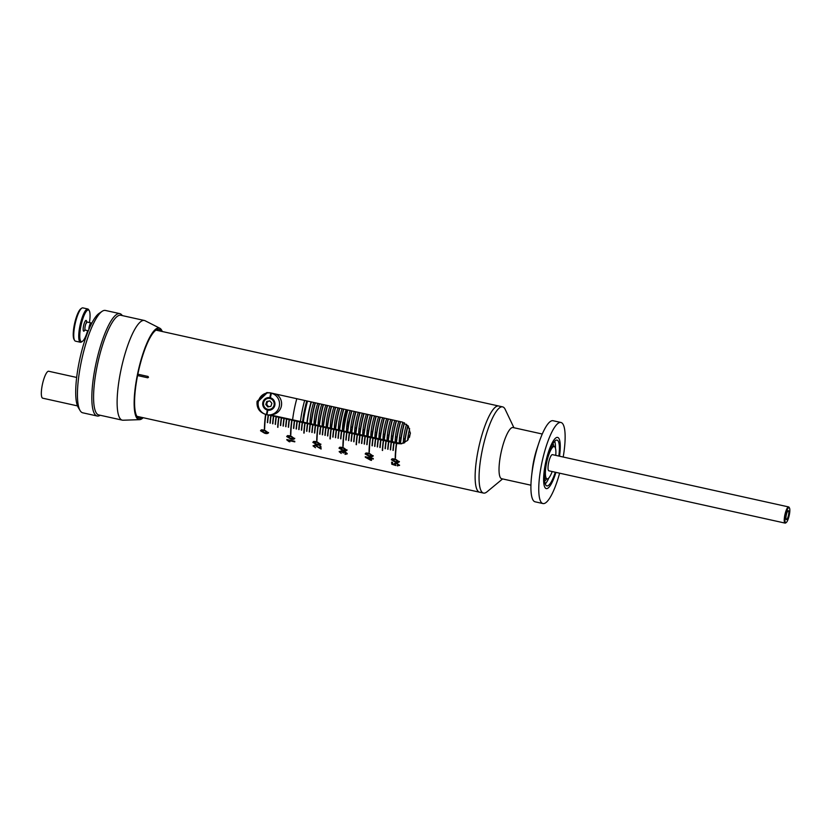<?xml version="1.0" encoding="UTF-8"?>
<svg xmlns="http://www.w3.org/2000/svg" width="831" height="831" viewBox="0 0 831 831"><rect width="100%" height="100%" fill="white"/><g stroke="black" fill="none" stroke-linecap="round" stroke-linejoin="round"><path stroke-width="1.25" d="M546.756 478.812A19.31 4.602 -77.5 0 1 544.648 480.9M558.837 456.053A23.455 5.588 102.5 0 0 557.019 440.108A23.455 5.588 102.5 0 0 546.102 463.615A23.455 5.588 102.5 0 0 546.881 485.906A23.455 5.588 102.5 0 0 555.264 472.216M545.25 483.943A23.455 5.588 102.5 0 0 548.907 477.867M155.989 330.125L498.704 406.006A44.147 10.523 102.5 0 0 478.157 450.257A44.147 10.523 102.5 0 0 479.612 492.212A44.147 10.523 -77.5 0 1 478.511 448.543A44.147 10.523 -77.5 0 1 497.852 405.954A44.147 10.523 -77.5 0 1 498.704 406.006L502.62 406.868A44.147 10.523 102.5 0 0 482.084 451.119A44.147 10.523 102.5 0 0 483.538 493.074A44.147 10.523 102.5 0 0 486.956 491.859L502.599 478.926M513.932 427.747L505.206 409.423A44.147 10.523 102.5 0 0 502.62 406.868M542.269 434.021L513.018 427.539A26.208 6.243 102.5 0 0 500.823 453.819A26.208 6.243 102.5 0 0 501.685 478.729L530.936 485.2M559.523 456.209A26.208 6.243 102.5 0 0 557.611 437.418A26.208 6.243 102.5 0 0 545.416 463.688A26.208 6.243 102.5 0 0 546.279 488.597A26.208 6.243 102.5 0 0 555.939 472.372A26.208 6.243 102.5 0 1 546.279 488.597A26.208 6.243 102.5 0 1 544.575 468.435A26.208 6.243 102.5 0 1 557.611 437.418A26.208 6.243 102.5 0 1 559.523 456.209M555.461 448.262A23.455 5.588 102.5 0 0 554.713 441.209M552.885 443.702A19.31 4.602 -77.5 0 1 553.913 446.486M307.262 401.03A36.148 8.611 102.5 0 0 304.832 411.231A36.148 8.611 102.5 0 0 303.066 422.179A36.148 8.611 102.5 0 1 304.832 411.231A36.148 8.611 102.5 0 1 307.262 401.03M307.522 401.093A36.148 8.611 102.5 0 0 305.102 411.283A36.148 8.611 102.5 0 0 303.325 422.231M307.148 423.083A36.148 8.611 -77.5 0 1 308.914 412.134A36.148 8.611 -77.5 0 1 311.345 401.934M310.036 423.717A19.258 4.591 -77.5 0 1 311.345 411.293A19.258 4.591 -77.5 0 1 313.671 402.453M306.888 423.021A36.148 8.611 -77.5 0 1 308.654 412.072A36.148 8.611 -77.5 0 1 311.085 401.882M311.199 423.976A36.148 8.611 -77.5 0 1 312.975 413.028A36.148 8.611 -77.5 0 1 315.396 402.838M314.087 424.62A19.258 4.591 -77.5 0 1 315.396 412.197A19.258 4.591 -77.5 0 1 317.722 403.347M310.939 423.914A36.148 8.611 -77.5 0 1 312.705 412.965A36.148 8.611 -77.5 0 1 315.136 402.775M315.261 424.87A36.148 8.611 -77.5 0 1 317.026 413.931A36.148 8.611 -77.5 0 1 319.457 403.731M318.148 425.514A19.258 4.591 -77.5 0 1 319.457 413.09A19.258 4.591 -77.5 0 1 321.784 404.25M314.991 424.818A36.148 8.611 -77.5 0 1 316.767 413.869A36.148 8.611 -77.5 0 1 319.187 403.669M319.312 425.773A36.148 8.611 -77.5 0 1 321.078 414.825A36.148 8.611 -77.5 0 1 323.508 404.624M322.199 426.407A19.258 4.591 -77.5 0 1 323.508 413.994A19.258 4.591 -77.5 0 1 325.835 405.144M319.052 425.711A36.148 8.611 -77.5 0 1 320.818 414.762A36.148 8.611 -77.5 0 1 323.249 404.572M323.363 426.667A36.148 8.611 -77.5 0 1 325.139 415.718A36.148 8.611 -77.5 0 1 327.57 405.528M326.261 427.311A19.258 4.591 -77.5 0 1 327.57 414.887A19.258 4.591 -77.5 0 1 329.897 406.047M323.103 426.615A36.148 8.611 -77.5 0 1 324.879 415.666A36.148 8.611 -77.5 0 1 327.3 405.466M327.424 427.57A36.148 8.611 -77.5 0 1 329.19 416.622A36.148 8.611 -77.5 0 1 331.621 406.421M330.312 428.204A19.258 4.591 -77.5 0 1 331.621 415.791A19.258 4.591 -77.5 0 1 333.948 406.941M327.165 427.508A36.148 8.611 -77.5 0 1 328.931 416.56A36.148 8.611 -77.5 0 1 331.361 406.369M331.476 428.464A36.148 8.611 -77.5 0 1 333.252 417.515A36.148 8.611 -77.5 0 1 335.672 407.325M334.363 429.108A19.258 4.591 -77.5 0 1 335.672 416.684A19.258 4.591 -77.5 0 1 337.999 407.834M331.216 428.412A36.148 8.611 -77.5 0 1 332.982 417.463A36.148 8.611 -77.5 0 1 335.412 407.263M335.537 429.367A36.148 8.611 -77.5 0 1 337.303 418.419A36.148 8.611 -77.5 0 1 339.734 408.218M338.425 430.001A19.258 4.591 -77.5 0 1 339.734 417.588A19.258 4.591 -77.5 0 1 342.06 408.738M335.267 429.305A36.148 8.611 -77.5 0 1 337.043 418.357A36.148 8.611 -77.5 0 1 339.464 408.166M339.588 430.261A36.148 8.611 -77.5 0 1 341.354 419.312A36.148 8.611 -77.5 0 1 343.785 409.122M342.476 430.905A19.258 4.591 -77.5 0 1 343.785 418.481A19.258 4.591 -77.5 0 1 346.112 409.631M339.328 430.198A36.148 8.611 -77.5 0 1 341.094 419.26A36.148 8.611 -77.5 0 1 343.525 409.06M343.639 431.164A36.148 8.611 -77.5 0 1 345.416 420.216A36.148 8.611 -77.5 0 1 347.846 410.015M346.537 431.798A19.258 4.591 -77.5 0 1 347.846 419.375A19.258 4.591 -77.5 0 1 350.173 410.535M343.38 431.102A36.148 8.611 -77.5 0 1 345.156 420.154A36.148 8.611 -77.5 0 1 347.576 409.963M347.701 432.058A36.148 8.611 -77.5 0 1 349.467 421.109A36.148 8.611 -77.5 0 1 351.897 410.919M350.589 432.702A19.258 4.591 -77.5 0 1 351.897 420.278A19.258 4.591 -77.5 0 1 354.224 411.428M347.441 431.995A36.148 8.611 -77.5 0 1 349.207 421.047A36.148 8.611 -77.5 0 1 351.638 410.857M351.752 432.951A36.148 8.611 -77.5 0 1 353.528 422.003A36.148 8.611 -77.5 0 1 355.948 411.812M354.64 433.595A19.258 4.591 -77.5 0 1 355.948 421.172A19.258 4.591 -77.5 0 1 358.275 412.332M351.492 432.899A36.148 8.611 -77.5 0 1 353.258 421.951A36.148 8.611 -77.5 0 1 355.689 411.75M355.813 433.855A36.148 8.611 -77.5 0 1 357.579 422.906A36.148 8.611 -77.5 0 1 360.01 412.706M358.701 434.488A19.258 4.591 -77.5 0 1 360.01 422.075A19.258 4.591 -77.5 0 1 362.337 413.225M355.543 433.792A36.148 8.611 -77.5 0 1 357.32 422.844A36.148 8.611 -77.5 0 1 359.74 412.654M359.865 434.748A36.148 8.611 -77.5 0 1 361.63 423.8A36.148 8.611 -77.5 0 1 364.061 413.609M362.752 435.392A19.258 4.591 -77.5 0 1 364.061 422.969A19.258 4.591 -77.5 0 1 366.388 414.118M359.605 434.696A36.148 8.611 -77.5 0 1 361.371 423.748A36.148 8.611 -77.5 0 1 363.801 413.547M363.916 435.652A36.148 8.611 -77.5 0 1 365.692 424.703A36.148 8.611 -77.5 0 1 368.123 414.503M366.814 436.285A19.258 4.591 -77.5 0 1 368.123 423.872A19.258 4.591 -77.5 0 1 370.449 415.022M363.656 435.589A36.148 8.611 -77.5 0 1 365.432 424.641A36.148 8.611 -77.5 0 1 367.853 414.451M367.977 436.545A36.148 8.611 -77.5 0 1 369.743 425.597A36.148 8.611 -77.5 0 1 372.174 415.407M370.865 437.189A19.258 4.591 -77.5 0 1 372.174 424.766A19.258 4.591 -77.5 0 1 374.501 415.916M367.718 436.493A36.148 8.611 -77.5 0 1 369.483 425.545A36.148 8.611 -77.5 0 1 371.914 415.344M372.028 437.449A36.148 8.611 -77.5 0 1 373.805 426.5A36.148 8.611 -77.5 0 1 376.225 416.3M374.916 438.082A19.258 4.591 -77.5 0 1 376.225 425.669A19.258 4.591 -77.5 0 1 378.552 416.819M371.769 437.386A36.148 8.611 -77.5 0 1 373.535 426.438A36.148 8.611 -77.5 0 1 375.965 416.248M376.09 438.342A36.148 8.611 -77.5 0 1 377.856 427.394A36.148 8.611 -77.5 0 1 380.286 417.204M378.978 438.986A19.258 4.591 -77.5 0 1 380.286 426.563A19.258 4.591 -77.5 0 1 382.613 417.713M375.82 438.28A36.148 8.611 -77.5 0 1 377.596 427.342A36.148 8.611 -77.5 0 1 380.016 417.141M380.141 439.235A36.148 8.611 -77.5 0 1 381.907 428.297A36.148 8.611 -77.5 0 1 384.338 418.097M383.029 439.879A19.258 4.591 -77.5 0 1 384.338 427.456A19.258 4.591 -77.5 0 1 386.664 418.616M379.881 439.184A36.148 8.611 -77.5 0 1 381.647 428.235A36.148 8.611 -77.5 0 1 384.078 418.035M384.202 440.139A36.148 8.611 -77.5 0 1 385.968 429.191A36.148 8.611 -77.5 0 1 388.399 419.001M387.09 440.773A19.258 4.591 -77.5 0 1 388.399 428.36A19.258 4.591 -77.5 0 1 390.726 419.51M383.932 440.077A36.148 8.611 -77.5 0 1 385.709 429.128A36.148 8.611 -77.5 0 1 388.129 418.938M388.254 441.032A36.148 8.611 -77.5 0 1 390.019 430.084A36.148 8.611 -77.5 0 1 392.45 419.894M391.141 441.677A19.258 4.591 -77.5 0 1 392.45 429.253A19.258 4.591 -77.5 0 1 394.777 420.413M387.994 440.981A36.148 8.611 -77.5 0 1 389.76 430.032A36.148 8.611 -77.5 0 1 392.19 419.832M392.305 441.936A36.148 8.611 -77.5 0 1 394.081 430.988A36.148 8.611 -77.5 0 1 396.501 420.787M395.192 442.57A19.258 4.591 -77.5 0 1 396.501 430.157A19.258 4.591 -77.5 0 1 398.828 421.307M392.045 441.874A36.148 8.611 -77.5 0 1 393.811 430.925A36.148 8.611 -77.5 0 1 396.242 420.735M396.366 442.83A36.148 8.611 -77.5 0 1 398.132 431.881A36.148 8.611 -77.5 0 1 400.563 421.691M399.254 443.474A19.258 4.591 -77.5 0 1 400.563 431.05A19.258 4.591 -77.5 0 1 402.879 422.231M396.096 442.778A36.148 8.611 -77.5 0 1 397.872 431.829A36.148 8.611 -77.5 0 1 400.293 421.629M400.428 443.671A36.148 8.611 -77.5 0 1 402.183 432.785A36.148 8.611 -77.5 0 1 404.531 422.886M403.295 443.339A19.258 4.591 -77.5 0 1 404.614 431.954A19.258 4.591 -77.5 0 1 406.577 424.236M400.158 443.629A36.148 8.611 -77.5 0 1 401.924 432.722A36.148 8.611 -77.5 0 1 404.292 422.761M404.718 442.726A36.148 8.611 -77.5 0 1 406.245 433.678A36.148 8.611 -77.5 0 1 408.052 425.794M407.543 440.492A19.258 4.591 -77.5 0 1 408.675 432.847A19.258 4.591 -77.5 0 1 409.631 428.651M404.427 442.881A36.148 8.611 -77.5 0 1 405.985 433.626A36.148 8.611 -77.5 0 1 407.844 425.524M409.496 437.314A36.148 8.611 -77.5 0 1 410.036 434.52A36.148 8.611 -77.5 0 1 410.379 432.878M300.448 421.597A36.148 8.611 -77.5 0 1 302.214 410.649A36.148 8.611 -77.5 0 1 304.645 400.449M306.743 400.916A36.148 8.611 102.5 0 0 304.312 411.106A36.148 8.611 102.5 0 0 302.546 422.055M346.818 409.787A13.795 3.282 102.5 0 0 344.408 418.18A13.795 3.282 102.5 0 0 343.65 429.035M346.527 430.292A13.795 3.282 102.5 0 0 348.002 427.861M296.802 398.714A36.148 8.611 102.5 0 0 294.371 408.914A36.148 8.611 102.5 0 0 292.595 419.852M346.859 425.524A8.279 1.974 102.5 0 0 349.913 417.598M785.866 522.689A7.728 1.839 102.5 0 0 786.209 522.554A7.728 1.839 102.5 0 0 789.19 515.542A7.728 1.839 102.5 0 0 789.45 507.928A7.728 1.839 102.5 0 0 788.91 507.585A7.728 1.839 102.5 0 0 785.461 515.345A7.728 1.839 102.5 0 0 785.866 522.689M786.209 522.554L785.607 522.969A8.279 1.974 -77.5 0 1 785.233 523.115A8.279 1.974 -77.5 0 1 785.077 523.104A8.279 1.974 -77.5 0 1 784.869 514.919A8.279 1.974 -77.5 0 1 788.494 506.931A8.279 1.974 -77.5 0 1 788.661 506.941A8.279 1.974 -77.5 0 1 789.076 507.294L789.45 507.928M788.287 510.691A4.55 1.08 102.5 0 0 786.292 515.085A4.55 1.08 102.5 0 0 786.406 519.583A4.55 1.08 102.5 0 0 786.49 519.593A4.55 1.08 102.5 0 0 788.484 515.199A4.55 1.08 102.5 0 0 788.37 510.691A4.55 1.08 102.5 0 0 788.287 510.691M137.853 374.199L147.991 376.443L148.51 377.264L147.721 377.793L137.582 375.55M267.426 392.564L258.462 401.155M265.723 414.368C259.376 412.332 256.488 407.979 257.08 401.3L266.72 392.606L270.075 392.793L402.194 422.055L408.333 426.168L410.358 433.491L407.533 440.503L401.134 443.816L397.852 443.629L268.164 414.908M270.075 414.866L401.84 443.723M480.453 492.253A44.147 10.523 -77.5 0 1 479.612 492.212L483.538 493.074M265.567 414.492L265.837 414.544A44.147 10.523 102.5 0 0 264.663 428.889L264.403 428.838A44.147 10.523 102.5 0 1 265.567 414.492M291.733 420.278L291.993 420.341A44.147 10.523 102.5 0 0 290.829 434.686L290.57 434.623A44.147 10.523 102.5 0 1 291.733 420.278M317.899 426.074L318.159 426.137A44.147 10.523 102.5 0 0 316.985 440.482L316.725 440.42A44.147 10.523 102.5 0 1 317.899 426.074M344.065 431.871L344.325 431.923A44.147 10.523 102.5 0 0 343.151 446.268L342.891 446.216A44.147 10.523 102.5 0 1 344.065 431.871M370.221 437.667L370.491 437.719A44.147 10.523 102.5 0 0 369.317 452.064L369.057 452.002A44.147 10.523 102.5 0 1 370.221 437.667M396.387 443.453L396.647 443.515A44.147 10.523 102.5 0 0 395.483 457.86L395.213 457.798A44.147 10.523 102.5 0 1 396.387 443.453M278.655 417.391L278.915 417.442A44.147 10.523 102.5 0 0 277.918 427.321L277.658 427.269A44.147 10.523 102.5 0 1 278.655 417.391A44.116 10.512 102.5 0 0 277.668 427.248L277.658 427.269M304.821 423.176L305.081 423.239A44.147 10.523 102.5 0 0 304.084 433.117L303.824 433.055A44.147 10.523 102.5 0 1 304.821 423.176A44.116 10.512 102.5 0 0 303.834 433.044L304.084 433.096M330.977 428.973L331.237 429.035A44.147 10.523 102.5 0 0 330.25 438.913L329.99 438.851A44.147 10.523 102.5 0 1 330.977 428.973A44.116 10.512 102.5 0 0 329.99 438.841L329.99 438.851M357.143 434.769L357.403 434.821A44.147 10.523 102.5 0 0 356.406 444.699L356.146 444.647A44.147 10.523 102.5 0 1 357.143 434.769M383.309 440.555L383.569 440.617A44.147 10.523 102.5 0 0 382.572 450.495L382.312 450.433A44.147 10.523 102.5 0 1 383.309 440.555A44.116 10.512 102.5 0 0 382.322 450.423L382.312 450.433M390.591 449.872L390.331 449.81A44.147 10.523 102.5 0 1 391.152 442.3L391.411 442.352A44.147 10.523 102.5 0 0 390.591 449.872M377.513 446.974L377.253 446.912A44.147 10.523 102.5 0 1 378.074 439.402L378.334 439.454A44.147 10.523 102.5 0 0 377.513 446.974L377.253 446.901A44.116 10.512 102.5 0 1 378.084 439.402M364.425 444.076L364.165 444.014A44.147 10.523 102.5 0 1 364.996 436.504L365.256 436.566A44.147 10.523 102.5 0 0 364.425 444.076L364.175 444.003A44.116 10.512 102.5 0 1 364.996 436.504M351.347 441.178L351.087 441.126A44.147 10.523 102.5 0 1 351.908 433.605L352.167 433.668A44.147 10.523 102.5 0 0 351.347 441.178L351.098 441.105A44.116 10.512 102.5 0 1 351.918 433.605M338.269 438.28L337.999 438.228A44.147 10.523 102.5 0 1 338.83 430.707L339.09 430.77A44.147 10.523 102.5 0 0 338.269 438.28M325.181 435.382L324.921 435.33A44.147 10.523 102.5 0 1 325.742 427.809L326.012 427.872A44.147 10.523 102.5 0 0 325.181 435.382L324.931 435.319A44.116 10.512 102.5 0 1 325.752 427.82M312.103 432.494L311.843 432.432A44.147 10.523 102.5 0 1 312.664 424.921L312.923 424.973A44.147 10.523 102.5 0 0 312.103 432.494L311.854 432.421A44.116 10.512 102.5 0 1 312.674 424.921M299.025 429.596L298.755 429.534A44.147 10.523 102.5 0 1 299.586 422.023L299.846 422.075A44.147 10.523 102.5 0 0 299.025 429.596L298.765 429.523A44.116 10.512 102.5 0 1 299.586 422.023M285.937 426.698L285.677 426.635A44.147 10.523 102.5 0 1 286.498 419.125L286.768 419.177A44.147 10.523 102.5 0 0 285.937 426.698M272.859 423.8L272.599 423.737A44.147 10.523 102.5 0 1 273.42 416.227L273.679 416.289A44.147 10.523 102.5 0 0 272.859 423.8L272.599 423.737M387.973 449.291L387.713 449.228A44.147 10.523 102.5 0 1 388.534 441.718L388.804 441.77A44.147 10.523 102.5 0 0 387.973 449.291M374.895 446.392L374.636 446.33A44.147 10.523 102.5 0 1 375.456 438.82L375.716 438.882A44.147 10.523 102.5 0 0 374.895 446.392L374.636 446.33M361.817 443.494L361.547 443.442A44.147 10.523 102.5 0 1 362.378 435.922L362.638 435.984A44.147 10.523 102.5 0 0 361.817 443.494L361.558 443.422A44.116 10.512 102.5 0 1 362.378 435.922M348.729 440.596L348.469 440.544A44.147 10.523 102.5 0 1 349.29 433.024L349.56 433.086A44.147 10.523 102.5 0 0 348.729 440.596L348.469 440.544M335.651 437.708L335.392 437.646A44.147 10.523 102.5 0 1 336.212 430.136L336.472 430.188A44.147 10.523 102.5 0 0 335.651 437.708M322.563 434.81L322.303 434.748A44.147 10.523 102.5 0 1 323.134 427.238L323.394 427.29A44.147 10.523 102.5 0 0 322.563 434.81M309.485 431.912L309.225 431.85A44.147 10.523 102.5 0 1 310.046 424.34L310.306 424.392A44.147 10.523 102.5 0 0 309.485 431.912L309.236 431.84A44.116 10.512 102.5 0 1 310.056 424.34M296.407 429.014L296.148 428.952A44.147 10.523 102.5 0 1 296.968 421.442L297.228 421.504A44.147 10.523 102.5 0 0 296.407 429.014L296.148 428.941A44.116 10.512 102.5 0 1 296.979 421.442M283.319 426.116L283.059 426.064A44.147 10.523 102.5 0 1 283.89 418.544L284.15 418.606A44.147 10.523 102.5 0 0 283.319 426.116L283.07 426.043A44.116 10.512 102.5 0 1 283.89 418.544M270.241 423.218L269.982 423.166A44.147 10.523 102.5 0 1 270.802 415.645L271.062 415.708A44.147 10.523 102.5 0 0 270.241 423.218M385.355 448.709L385.096 448.657A44.147 10.523 102.5 0 1 385.927 441.136L386.186 441.199A44.147 10.523 102.5 0 0 385.355 448.709L385.106 448.636A44.116 10.512 102.5 0 1 385.927 441.136M372.278 445.811L372.018 445.759A44.147 10.523 102.5 0 1 372.839 438.238L373.098 438.301A44.147 10.523 102.5 0 0 372.278 445.811M359.2 442.913L358.93 442.861A44.147 10.523 102.5 0 1 359.761 435.34L360.02 435.402A44.147 10.523 102.5 0 0 359.2 442.913L358.94 442.85A44.116 10.512 102.5 0 1 359.761 435.351M346.112 440.025L345.852 439.963A44.147 10.523 102.5 0 1 346.672 432.452L346.942 432.504A44.147 10.523 102.5 0 0 346.112 440.025L345.862 439.952A44.116 10.512 102.5 0 1 346.683 432.452M333.034 437.127L332.774 437.064A44.147 10.523 102.5 0 1 333.595 429.554L333.854 429.606A44.147 10.523 102.5 0 0 333.034 437.127L332.784 437.054A44.116 10.512 102.5 0 1 333.605 429.554M319.956 434.229L319.686 434.166A44.147 10.523 102.5 0 1 320.517 426.656L320.776 426.708A44.147 10.523 102.5 0 0 319.956 434.229M306.868 431.331L306.608 431.268A44.147 10.523 102.5 0 1 307.428 423.758L307.699 423.82A44.147 10.523 102.5 0 0 306.868 431.331L306.608 431.268M293.79 428.432L293.53 428.38A44.147 10.523 102.5 0 1 294.351 420.86L294.61 420.922A44.147 10.523 102.5 0 0 293.79 428.432L293.53 428.36A44.116 10.512 102.5 0 1 294.361 420.86M280.701 425.534L280.442 425.482A44.147 10.523 102.5 0 1 281.273 417.962L281.532 418.024A44.147 10.523 102.5 0 0 280.701 425.534L280.452 425.472A44.116 10.512 102.5 0 1 281.273 417.962M267.624 422.647L267.364 422.584A44.147 10.523 102.5 0 1 268.184 415.064L268.444 415.126A44.147 10.523 102.5 0 0 267.624 422.647M393.208 450.444L392.949 450.392A44.147 10.523 102.5 0 1 393.769 442.871L394.029 442.933A44.147 10.523 102.5 0 0 393.208 450.444L392.959 450.381A44.116 10.512 102.5 0 1 393.78 442.881M380.131 447.556L379.86 447.494A44.147 10.523 102.5 0 1 380.691 439.983L380.951 440.035A44.147 10.523 102.5 0 0 380.131 447.556L379.871 447.483A44.116 10.512 102.5 0 1 380.691 439.983M367.042 444.658L366.783 444.595A44.147 10.523 102.5 0 1 367.603 437.085L367.873 437.137A44.147 10.523 102.5 0 0 367.042 444.658L366.793 444.585A44.116 10.512 102.5 0 1 367.614 437.085M353.964 441.76L353.705 441.697A44.147 10.523 102.5 0 1 354.525 434.187L354.785 434.239A44.147 10.523 102.5 0 0 353.964 441.76M340.887 438.861L340.617 438.799A44.147 10.523 102.5 0 1 341.448 431.289L341.707 431.351A44.147 10.523 102.5 0 0 340.887 438.861L340.617 438.799M327.798 435.963L327.539 435.911A44.147 10.523 102.5 0 1 328.359 428.391L328.629 428.453A44.147 10.523 102.5 0 0 327.798 435.963L327.539 435.911M314.72 433.065L314.461 433.013A44.147 10.523 102.5 0 1 315.281 425.493L315.541 425.555A44.147 10.523 102.5 0 0 314.72 433.065L314.461 433.003A44.116 10.512 102.5 0 1 315.292 425.493M301.632 430.178L301.373 430.115A44.147 10.523 102.5 0 1 302.204 422.595L302.463 422.657A44.147 10.523 102.5 0 0 301.632 430.178M288.554 427.279L288.295 427.217A44.147 10.523 102.5 0 1 289.115 419.707L289.375 419.759A44.147 10.523 102.5 0 0 288.554 427.279M275.476 424.381L275.217 424.319A44.147 10.523 102.5 0 1 276.037 416.809L276.297 416.861A44.147 10.523 102.5 0 0 275.476 424.381L275.217 424.309A44.116 10.512 102.5 0 1 276.048 416.809M399.566 465.131L397.447 465.952L397.291 465.412L398.745 464.955L396.761 463.615L395.078 464.134L395.857 465.537L391.796 464.259A44.147 10.523 -77.5 0 1 391.619 462.129L392.544 462.327A44.147 10.523 -77.5 0 0 392.668 464.02L394.621 464.643L394.299 463.49L396.688 463.033L399.524 465.474M398.724 465.131L396.771 463.594L395.109 463.895M395.411 462.171L395.411 462.15C397.467 462.815 398.787 462.597 399.389 461.496C398.787 462.618 397.457 462.836 395.411 462.171L391.328 459.73L392.139 458.795L395.338 459.003L399.306 461.891M395.411 462.15L391.328 459.73L392.139 458.795M371.509 460.374L370.595 460.197L371.509 460.395A44.147 10.523 -77.5 0 1 371.332 458.608L373.275 459.034A44.147 10.523 -77.5 0 1 373.233 458.473L371.291 458.047A44.147 10.523 -77.5 0 1 371.26 457.403L370.335 457.195A44.147 10.523 -77.5 0 0 370.377 457.839L370.377 457.839A44.116 10.512 -77.5 0 1 370.346 457.206M370.595 460.197L365.318 457.247A44.147 10.523 -77.5 0 1 365.276 456.718L370.377 457.839M369.244 456.375L369.255 456.364C371.301 457.029 372.631 456.811 373.223 455.71C372.62 456.821 371.291 457.04 369.244 456.375L365.162 453.934L365.983 452.999L369.182 453.207L373.14 456.094M365.162 453.934L365.983 452.999L365.173 453.913L369.255 456.364M341.25 453.425L339.193 451.742L341.136 450.942L342.777 451.919L344.668 451.513L347.233 453.539L345.125 454.37L344.958 453.83L346.413 453.352L344.709 452.085L343.4 453.02L341.125 451.503L339.993 451.929L341.24 453.446L339.235 451.42M346.392 453.549L344.72 452.074L343.265 452.604M340.024 451.742L341.136 451.482L343.4 452.999M344.969 453.809L345.125 454.349L347.181 453.903M343.078 450.589L343.089 450.568C345.145 451.233 346.465 451.015 347.067 449.914C346.454 451.036 345.135 451.254 343.078 450.589L338.996 448.138L339.817 447.213L343.016 447.41L346.984 450.309M343.089 450.568L339.006 448.117L339.817 447.213M321.109 449.031L315.146 445.52L321.098 449.052A44.147 10.523 -77.5 0 1 320.87 446.247L319.945 446.039A44.147 10.523 -77.5 0 0 320.101 448.127L320.112 448.106A44.116 10.512 -77.5 0 1 319.956 446.05M313.838 446.039L315.146 445.52L313.827 446.06L315.489 447.743L313.007 445.863L315.489 447.722M313.017 445.842L315.115 444.969L320.101 448.127M320.891 444.138C320.288 445.239 318.969 445.458 316.912 444.793L312.84 442.352L313.651 441.417L316.85 441.625L320.818 444.512M312.84 442.352L313.651 441.417L312.84 442.352M294.797 441.863L288.586 440.482L289.905 441.822L288.991 441.625L286.83 439.911A44.147 10.523 -77.5 0 1 286.809 439.547L294.756 441.303A44.147 10.523 -77.5 0 0 294.797 441.863M294.725 438.342C294.132 439.443 292.803 439.661 290.757 438.997L286.674 436.555L287.484 435.621L290.684 435.828L294.652 438.716M286.674 436.555L287.484 435.621L286.685 436.535L290.767 438.976C292.813 439.641 294.143 439.422 294.735 438.321M264.59 433.211L264.601 433.19C266.647 433.855 267.977 433.637 268.569 432.536C267.966 433.657 266.647 433.875 264.59 433.211L260.508 430.759L261.329 429.824L264.528 430.032L268.496 432.93M260.508 430.759L261.329 429.824L260.508 430.759M148.51 377.264L147.721 377.793L137.582 375.529M264.601 433.19L260.519 430.738M267.707 432.556L264.528 430.655L261.339 430.946M261.329 430.967L264.559 432.608L267.748 432.349L264.528 430.676L261.37 430.738M293.914 438.145L290.694 436.452L287.495 436.742L290.725 438.404L293.914 438.145L290.684 436.472L287.536 436.545M294.797 441.843L288.586 440.461M289.884 441.801L286.84 439.89A44.116 10.512 -77.5 0 1 286.82 439.547M320.901 444.118C320.299 445.219 318.979 445.437 316.923 444.772L312.851 442.331M320.08 443.92L316.86 442.248L313.661 442.539L316.891 444.201L320.07 443.941L316.85 442.258L313.703 442.321M339.006 448.117L339.827 447.192M346.247 449.716L343.026 448.034L339.827 448.325L343.058 449.987L346.236 449.727L343.016 448.054L339.858 448.127M372.361 455.72L369.182 453.83L365.993 454.121L369.213 455.783L372.402 455.523L369.172 453.851L366.024 453.923M370.605 460.177L365.318 457.247M371.343 458.587L373.275 459.013M370.533 459.688L370.543 459.668A44.116 10.512 -77.5 0 1 370.429 458.38L366.876 457.621L370.533 459.688A44.147 10.523 -77.5 0 1 370.418 458.4L366.876 457.621M391.339 459.709L392.149 458.774M398.568 461.319L395.348 459.626L392.149 459.917L395.379 461.579L398.568 461.319L395.338 459.636L392.19 459.709M395.868 465.516L391.796 464.238A44.116 10.512 -77.5 0 1 391.63 462.129M394.621 464.643L394.258 463.781M399.566 465.111L397.457 465.931L397.301 465.391M289.126 419.707A44.116 10.512 102.5 0 0 288.305 427.207M301.643 430.157L301.383 430.105A44.116 10.512 102.5 0 1 302.204 422.605M328.37 428.391A44.116 10.512 102.5 0 0 327.549 435.891M341.448 431.289A44.116 10.512 102.5 0 0 340.627 438.789M353.964 441.749L353.715 441.687A44.116 10.512 102.5 0 1 354.536 434.187M267.624 422.626L267.374 422.574A44.116 10.512 102.5 0 1 268.195 415.074M307.439 423.758A44.116 10.512 102.5 0 0 306.618 431.258M319.956 434.218L319.696 434.156A44.116 10.512 102.5 0 1 320.517 426.656M372.849 438.238A44.116 10.512 102.5 0 0 372.028 445.748M270.813 415.645A44.116 10.512 102.5 0 0 269.992 423.156M323.134 427.238A44.116 10.512 102.5 0 0 322.314 434.738M335.651 437.688L335.392 437.636A44.116 10.512 102.5 0 1 336.223 430.136M349.3 433.024A44.116 10.512 102.5 0 0 348.48 440.534M375.467 438.82A44.116 10.512 102.5 0 0 374.646 446.32M387.973 449.28L387.724 449.218A44.116 10.512 102.5 0 1 388.544 441.718M273.43 416.227A44.116 10.512 102.5 0 0 272.61 423.727M286.508 419.125A44.116 10.512 102.5 0 0 285.687 426.625M338.84 430.707A44.116 10.512 102.5 0 0 338.009 438.217M391.162 442.3A44.116 10.512 102.5 0 0 390.341 449.8M356.416 444.689L356.156 444.627A44.116 10.512 102.5 0 1 357.153 434.769M396.46 443.474A43.866 10.45 102.5 0 0 395.307 457.632M370.294 437.677A43.866 10.45 102.5 0 0 369.141 451.835M344.127 431.881A43.866 10.45 102.5 0 0 342.974 446.05M317.961 426.095A43.866 10.45 102.5 0 0 316.819 440.253M291.806 420.299A43.866 10.45 102.5 0 0 290.653 434.457M265.64 414.503A43.866 10.45 102.5 0 0 264.487 428.671M788.661 506.941L552.428 454.64A8.279 1.974 102.5 0 0 552.272 454.63A8.279 1.974 102.5 0 0 548.647 462.618A8.279 1.974 102.5 0 0 548.855 470.803A8.279 1.974 102.5 0 0 549.011 470.813M555.762 455.378A16.558 3.947 102.5 0 0 554.215 446.559A16.558 3.947 102.5 0 0 553.903 446.538A16.558 3.947 102.5 0 0 546.653 462.503A16.558 3.947 102.5 0 0 547.058 478.885A16.558 3.947 102.5 0 0 547.38 478.895A16.558 3.947 102.5 0 0 552.189 471.541M80.108 410.587L78.228 407.429A49.663 11.831 -77.5 0 1 79.111 362.347A49.663 11.831 -77.5 0 1 99.045 313.412L102.088 311.345A52.426 12.486 102.5 0 0 81.033 362.991A52.426 12.486 102.5 0 0 80.108 410.587A52.426 12.486 102.5 0 0 82.757 412.81L97.144 415.999A52.426 12.486 102.5 0 0 100.229 415.271M122.292 315.593A52.426 12.486 102.5 0 0 119.809 313.63A52.426 12.486 102.5 0 0 95.43 366.18A52.426 12.486 102.5 0 0 97.144 415.999M162.274 331.507A46.92 11.177 102.5 0 0 161.962 330.79A46.92 11.177 102.5 0 0 161.92 330.696A46.92 11.177 102.5 0 0 161.63 330.125A46.92 11.177 102.5 0 0 161.578 330.042A46.92 11.177 102.5 0 0 161.141 329.388A46.92 11.177 102.5 0 0 161.089 329.315A46.92 11.177 102.5 0 0 160.497 328.681A46.92 11.177 102.5 0 0 160.445 328.64A46.92 11.177 102.5 0 0 159.822 328.224L145.072 320.735A51.044 12.164 102.5 0 0 144.376 320.486L120.827 315.271A51.044 12.164 102.5 0 0 97.082 366.429A51.044 12.164 102.5 0 0 98.754 414.939L122.302 420.154A51.044 12.164 102.5 0 0 123.05 420.226L139.577 419.665A46.92 11.177 102.5 0 0 140.2 419.582A46.92 11.177 102.5 0 0 140.273 419.562A46.92 11.177 102.5 0 0 141.073 419.271A46.92 11.177 102.5 0 0 141.145 419.229A46.92 11.177 102.5 0 0 141.976 418.731A46.92 11.177 102.5 0 0 142.049 418.679A46.92 11.177 102.5 0 0 142.922 417.962A46.92 11.177 102.5 0 0 142.994 417.889A46.92 11.177 102.5 0 0 143.181 417.713M161.162 331.268A45.528 10.845 102.5 0 0 158.877 329.346A45.528 10.845 102.5 0 0 137.697 374.978A45.528 10.845 102.5 0 0 139.192 418.242A45.528 10.845 102.5 0 0 142.08 417.474M144.376 320.486A51.044 12.164 102.5 0 0 120.62 371.644A51.044 12.164 102.5 0 0 122.302 420.154M159.822 328.224A46.92 11.177 102.5 0 0 159.801 328.214A46.92 11.177 102.5 0 0 159.739 328.183A46.92 11.177 102.5 0 0 159.043 327.965A46.92 11.177 102.5 0 0 158.981 327.954A46.92 11.177 102.5 0 0 157.869 328.006A46.92 11.177 102.5 0 0 157.797 328.027A46.92 11.177 102.5 0 0 156.997 328.328A46.92 11.177 102.5 0 0 156.924 328.359A46.92 11.177 102.5 0 0 156.093 328.858A46.92 11.177 102.5 0 0 156.01 328.92A46.92 11.177 102.5 0 0 155.148 329.627A46.92 11.177 102.5 0 0 155.065 329.699A46.92 11.177 102.5 0 0 154.545 330.208A46.92 11.177 102.5 0 0 154.462 330.302A46.92 11.177 102.5 0 0 153.735 331.122A46.92 11.177 102.5 0 0 153.642 331.216A46.92 11.177 102.5 0 0 152.717 332.41A46.92 11.177 102.5 0 0 152.634 332.535A46.92 11.177 102.5 0 0 151.689 333.917A46.92 11.177 102.5 0 0 151.606 334.052A46.92 11.177 102.5 0 0 150.65 335.61A46.92 11.177 102.5 0 0 150.567 335.766A46.92 11.177 102.5 0 0 149.133 338.404A46.92 11.177 102.5 0 0 149.04 338.581A46.92 11.177 102.5 0 0 148.074 340.554A46.92 11.177 102.5 0 0 147.991 340.741A46.92 11.177 102.5 0 0 147.035 342.871A46.92 11.177 102.5 0 0 146.942 343.068A46.92 11.177 102.5 0 0 145.996 345.332A46.92 11.177 102.5 0 0 145.913 345.551A46.92 11.177 102.5 0 0 145.352 346.942A46.92 11.177 102.5 0 0 145.269 347.161A46.92 11.177 102.5 0 0 144.521 349.155A46.92 11.177 102.5 0 0 144.438 349.384A46.92 11.177 102.5 0 0 143.534 351.949A46.92 11.177 102.5 0 0 143.451 352.188A46.92 11.177 102.5 0 0 142.568 354.847A46.92 11.177 102.5 0 0 142.485 355.097A46.92 11.177 102.5 0 0 141.634 357.849A46.92 11.177 102.5 0 0 141.561 358.099A46.92 11.177 102.5 0 0 140.356 362.316A46.92 11.177 102.5 0 0 140.283 362.576A46.92 11.177 102.5 0 0 139.525 365.484A46.92 11.177 102.5 0 0 139.452 365.754A46.92 11.177 102.5 0 0 138.735 368.684A46.92 11.177 102.5 0 0 138.673 368.954A46.92 11.177 102.5 0 0 137.998 371.914A46.92 11.177 102.5 0 0 137.946 372.184A46.92 11.177 102.5 0 0 137.572 373.929A46.92 11.177 102.5 0 0 137.52 374.199A46.92 11.177 102.5 0 0 137.354 375.02A46.92 11.177 102.5 0 0 137.042 376.609A46.92 11.177 102.5 0 0 136.99 376.879A46.92 11.177 102.5 0 0 136.44 379.829A46.92 11.177 102.5 0 0 136.398 380.099A46.92 11.177 102.5 0 0 135.91 383.029A46.92 11.177 102.5 0 0 135.869 383.288A46.92 11.177 102.5 0 0 135.443 386.166A46.92 11.177 102.5 0 0 135.411 386.425A46.92 11.177 102.5 0 0 134.892 390.612A46.92 11.177 102.5 0 0 134.871 390.871A46.92 11.177 102.5 0 0 134.601 393.582A46.92 11.177 102.5 0 0 134.58 393.832A46.92 11.177 102.5 0 0 134.373 396.46A46.92 11.177 102.5 0 0 134.362 396.688A46.92 11.177 102.5 0 0 134.227 399.212A46.92 11.177 102.5 0 0 134.217 399.441A46.92 11.177 102.5 0 0 134.165 400.864A46.92 11.177 102.5 0 0 134.165 401.082A46.92 11.177 102.5 0 0 134.134 402.983A46.92 11.177 102.5 0 0 134.134 403.191A46.92 11.177 102.5 0 0 134.165 405.403A46.92 11.177 102.5 0 0 134.175 405.601A46.92 11.177 102.5 0 0 134.269 407.668A46.92 11.177 102.5 0 0 134.279 407.855A46.92 11.177 102.5 0 0 134.445 409.766A46.92 11.177 102.5 0 0 134.466 409.932A46.92 11.177 102.5 0 0 134.83 412.488A46.92 11.177 102.5 0 0 134.861 412.633A46.92 11.177 102.5 0 0 135.193 414.129A46.92 11.177 102.5 0 0 135.224 414.264A46.92 11.177 102.5 0 0 135.609 415.573A46.92 11.177 102.5 0 0 135.65 415.687A46.92 11.177 102.5 0 0 136.097 416.809A46.92 11.177 102.5 0 0 136.149 416.892A46.92 11.177 102.5 0 0 136.44 417.463A46.92 11.177 102.5 0 0 136.481 417.546A46.92 11.177 102.5 0 0 136.928 418.211A46.92 11.177 102.5 0 0 136.98 418.273A46.92 11.177 102.5 0 0 137.562 418.907A46.92 11.177 102.5 0 0 137.624 418.959A46.92 11.177 102.5 0 0 138.268 419.385A46.92 11.177 102.5 0 0 138.33 419.406A46.92 11.177 102.5 0 0 139.016 419.624A46.92 11.177 102.5 0 0 139.089 419.634A46.92 11.177 102.5 0 0 139.577 419.665M119.809 313.63L105.423 310.451A52.426 12.486 102.5 0 0 102.088 311.345M267.457 410.026A6.347 6.139 -96 0 0 267.977 410.14L267.842 410.161A6.347 6.139 -96 0 0 274.957 404.396A6.347 6.139 -96 0 0 270.345 397.769L271.405 393.167A11.032 10.689 84 0 0 270.885 393.053L269.815 397.654A6.347 6.139 -96 0 0 262.7 403.419A6.347 6.139 -96 0 0 267.322 410.047L266.398 414.627A11.032 10.689 -96 0 1 267.686 392.928L269.68 392.72M271.27 393.177A11.032 10.689 -96 0 1 269.982 414.877A11.032 10.689 -96 0 1 266.917 414.742A11.032 10.689 84 0 1 266.793 414.679A11.032 10.689 84 0 1 266.533 414.617M269.982 414.877L272.038 414.669A11.032 10.689 -96 0 0 276.214 394.154M266.917 414.742L267.842 410.161M270.885 393.053L270.74 393.063A11.032 10.689 -96 0 0 267.686 392.928M270.74 393.063L269.815 397.654M267.322 410.047L266.398 414.627M563.2 457.019A41.529 9.889 102.5 0 0 563.626 454.412A41.529 9.889 102.5 0 0 560.925 422.47L553.072 420.725A41.529 9.889 102.5 0 0 538.862 443.006L536.899 448.885A26.208 6.243 102.5 0 0 532.837 465.838A26.208 6.243 102.5 0 0 532.349 469.463L531.643 475.623A41.529 9.889 102.5 0 0 535.122 501.81L542.975 503.555A41.529 9.889 102.5 0 0 559.627 473.182M538.862 443.006A41.529 9.889 102.5 0 0 532.422 469.868A41.529 9.889 102.5 0 0 531.643 475.623M560.925 422.47A41.529 9.889 102.5 0 0 540.264 471.603A41.529 9.889 102.5 0 0 542.975 503.555M77.491 405.892L42.724 398.194A13.795 3.282 -77.5 0 1 41.55 396.21A13.795 3.282 -77.5 0 1 43.337 380.702A13.795 3.282 -77.5 0 1 48.686 371.249L76.67 377.451M269.898 400.926L269.078 401.082A2.784 2.701 -96 0 0 269.514 406.608M271.893 403.326L270.864 406.359L267.8 406.93L265.764 404.489L266.793 401.456L269.857 400.874L271.893 403.326M268.517 406.795L266.522 404.406L265.764 404.489M266.522 404.406L267.551 401.373L266.793 401.456M270.023 401.082A2.784 2.701 -96 0 0 269.078 401.082L267.551 401.373M87.671 330.645A16.215 3.864 -77.5 0 1 82.446 341.344L81.531 341.967A17.035 4.062 -77.5 0 1 80.451 342.258L75.476 341.157A17.035 4.062 -77.5 0 1 74.624 340.43L74.052 339.484A16.215 3.864 -77.5 0 1 73.263 333.054A16.215 3.864 -77.5 0 1 80.846 308.8L81.76 308.176A17.035 4.062 -77.5 0 1 82.851 307.885L87.816 308.987A17.035 4.062 -77.5 0 1 88.678 309.714L89.239 310.659A16.215 3.864 -77.5 0 1 90.028 317.078A16.215 3.864 -77.5 0 1 89.457 322.563M74.624 340.43A17.035 4.062 -77.5 0 1 73.782 333.678A17.035 4.062 -77.5 0 1 81.76 308.176M80.451 342.258A17.035 4.062 -77.5 0 1 78.758 334.779A17.035 4.062 -77.5 0 1 82.259 317.328A17.035 4.062 -77.5 0 1 87.816 308.987M82.446 341.344A16.215 3.864 -77.5 0 1 79.807 334.509A16.215 3.864 -77.5 0 1 83.744 316.268A16.215 3.864 -77.5 0 1 89.239 310.659M88.834 329.523A4.134 0.987 -77.5 0 1 88.844 329.18A4.134 0.987 -77.5 0 1 89.696 324.942A4.134 0.987 -77.5 0 1 91.046 322.916A4.134 0.987 -77.5 0 1 91.441 323.789L91.285 323.789M397.852 443.629L399.275 443.474M274.001 407.367A6.212 6.014 84 0 1 263.053 404.759A6.212 6.014 84 0 1 273.181 399.451M269.826 409.33A5.516 5.339 -96 0 0 274.085 402.91A5.516 5.339 -96 0 0 267.831 398.475A5.516 5.339 -96 0 0 263.583 404.905A5.516 5.339 -96 0 0 269.826 409.33M91.046 322.916L87.12 322.044A4.134 0.987 102.5 0 0 85.77 324.069A4.134 0.987 102.5 0 0 84.918 328.307A4.134 0.987 102.5 0 0 85.333 330.125L84.575 330.26L84.991 329.606M85.022 329.72A5.516 1.319 -77.5 0 1 83.173 328.764A5.516 1.319 -77.5 0 1 84.897 321.69A5.516 1.319 -77.5 0 1 86.653 321.805M88.907 329.356A3.916 0.935 -77.5 0 1 88.917 329.055A3.916 0.935 -77.5 0 1 90.049 324.225A3.916 0.935 -77.5 0 1 91.348 323.778M89.81 327.279A3.366 0.8 -77.5 0 1 91.4 323.789M310.036 423.571L310.96 423.779M314.087 424.475L315.011 424.672M318.138 425.368L319.062 425.576M322.199 426.272L323.124 426.469M326.251 427.165L327.175 427.373M330.312 428.058L331.237 428.266M334.363 428.962L335.288 429.17M338.414 429.856L339.339 430.063M342.476 430.759L343.4 430.967M346.807 426.064L348.231 426.376M350.859 426.957L352.292 427.279M354.91 427.861L356.343 428.173M358.971 428.754L360.394 429.076M363.022 429.658L364.456 429.97M367.084 430.551L368.507 430.874M371.135 431.455L372.568 431.767M375.186 432.349L376.62 432.671M379.248 433.252L380.671 433.564M383.299 434.146L384.732 434.457M387.36 435.039L388.783 435.361M391.411 435.943L392.845 436.254M395.463 436.836L396.896 437.158M399.524 437.74L400.947 438.051M403.575 438.633L405.009 438.955M407.637 439.537L408.208 439.661M548.855 470.803L785.077 523.104M479.612 492.212L136.907 416.321M544.502 478.313L547.058 478.885M551.659 445.987L554.215 446.559M269.452 397.602L267.873 397.779C260.456 398.787 262.264 411.231 269.649 410.057L270.74 409.943M88.315 330.79L85.333 330.125M87.12 322.044L86.497 321.607L86.59 323.062"/></g></svg>
